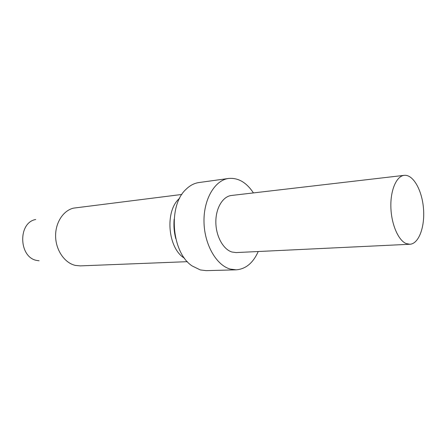 <?xml version="1.0" encoding="UTF-8"?>
<svg xmlns="http://www.w3.org/2000/svg" width="446" height="446" viewBox="0 0 446 446"><rect width="100%" height="100%" fill="white"/><g stroke="black" fill="none" stroke-linecap="round" stroke-linejoin="round"><path stroke-width="0.67" d="M406.1 243.538C398.217 240.282 391.276 224.048 390.869 207.05C390.389 190.041 396.488 176.098 404.193 175.345C413.13 174.263 422.044 190.13 423.477 208.455C425.055 226.769 418.85 243.873 409.852 244.263L406.1 243.538M409.852 244.263L236.163 252.575L231.965 252.029C223.206 249.431 215.892 236.157 215.842 222.141C215.708 208.115 222.805 196.379 231.474 195.476L404.193 175.345M258.24 251.516C253.083 263.001 245.724 269.105 236.157 269.83L230.292 269.083C216.332 265.342 204.279 244.352 203.995 221.718C203.588 199.072 214.927 180.123 228.653 178.456C238.209 177.608 246.465 182.431 253.428 192.917M236.157 269.83L206.203 270.65L200.299 269.93L192.193 265.972C171.615 252.776 167.757 205.812 185.91 189.433C189.862 185.503 194.216 183.206 198.972 182.537L228.653 178.456M175.752 238.582C174.102 232.193 173.572 225.709 174.157 219.137M184.544 258.256C167.674 248.483 164.568 210.685 179.621 198.292M187.376 261.674L80.286 265.883L75.302 265.398C64.737 263.001 55.973 250.501 55.616 236.698C55.176 222.9 63.193 210.49 73.573 208.126L181.856 194.456M39.114 260.798L36.862 260.458C18.66 257.459 17.745 222.565 35.719 219.504"/></g></svg>
